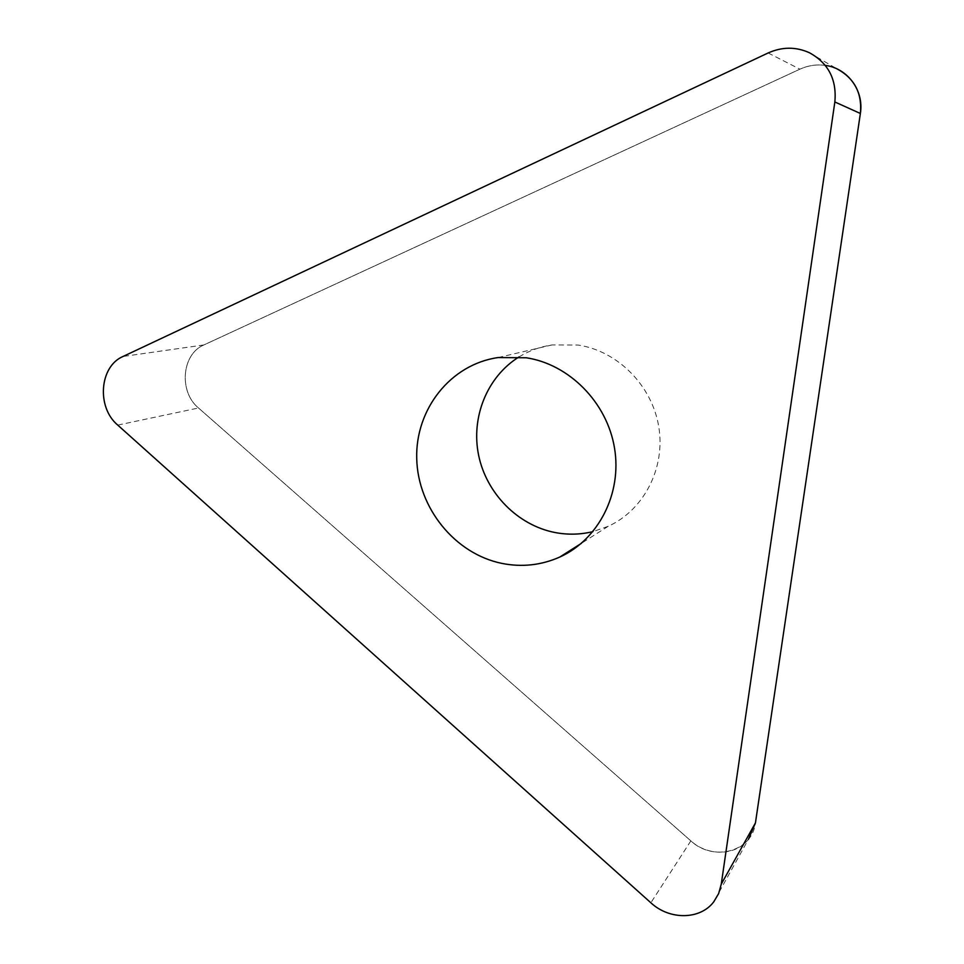 <?xml version="1.0" encoding="UTF-8"?>
<svg xmlns="http://www.w3.org/2000/svg" width="964" height="964" viewBox="0 0 964 964"><rect width="100%" height="100%" fill="white"/><g stroke="black" fill="none" stroke-linecap="round" stroke-linejoin="round"><path stroke-width="0.72" stroke-dasharray="4.82 3.62" d="M809.386 52.719L837.367 69.071C825.1 63.552 812.616 63.588 799.915 69.167L203.874 344.955C181.678 354.162 178.617 391.77 198.512 407.989L690.851 840.873C707.877 856.49 735.966 855.912 748.498 839.198L713.734 901.87M519.054 356.909C529.176 350.691 540.189 346.691 552.071 344.931L578.002 345.028C617.502 350.848 652.062 385.395 658.774 426.799C665.642 468.191 643.795 510.173 608.212 526.296L592.944 531.622M825.28 65.395C816.556 64.178 808.097 65.444 799.915 69.167L203.874 344.955C181.678 354.162 178.617 391.77 198.512 407.989L690.851 840.873C713.203 862.069 752.294 851.706 755.439 822.919M203.874 344.955L123.043 356.463M117.753 425.1L198.512 407.989M768.127 52.972L799.915 69.167M690.851 840.873L650.869 902.786M608.212 526.296L581.34 543.371M552.071 344.931L498.087 357.56"/><path stroke-width="1.45" d="M748.498 839.198L755.439 822.919L860.37 113.475C862.25 93.327 854.586 78.53 837.367 69.071M592.944 531.622C580.4 534.659 567.736 534.96 554.975 532.514C517.62 525.223 486.459 493.351 478.638 455.345C470.781 417.34 487.073 376.719 519.054 356.909M117.753 425.1C96.412 407.35 99.388 366.428 123.043 356.463L768.127 52.972C782.093 46.73 795.842 46.646 809.386 52.719C828.413 63.166 836.897 79.578 834.848 101.967L721.265 884.145L718.626 893.604L713.734 901.87C700.081 919.981 669.45 920.15 650.869 902.786L117.753 425.1M526.248 357.764L498.087 357.56C450.429 364.344 415.267 409.411 416.725 458.599C417.81 507.787 454.827 553.89 502.027 563.422C522.042 567.374 541.31 565.241 559.819 557.035C598.451 539.647 622.166 493.64 614.514 448.055C607.055 402.446 569.23 364.272 526.248 357.764M721.265 884.145L755.439 822.919L860.37 113.475C864.19 90.712 847.681 68.203 825.28 65.395M860.37 113.475L834.848 101.967M581.34 543.371L559.819 557.035"/></g></svg>
